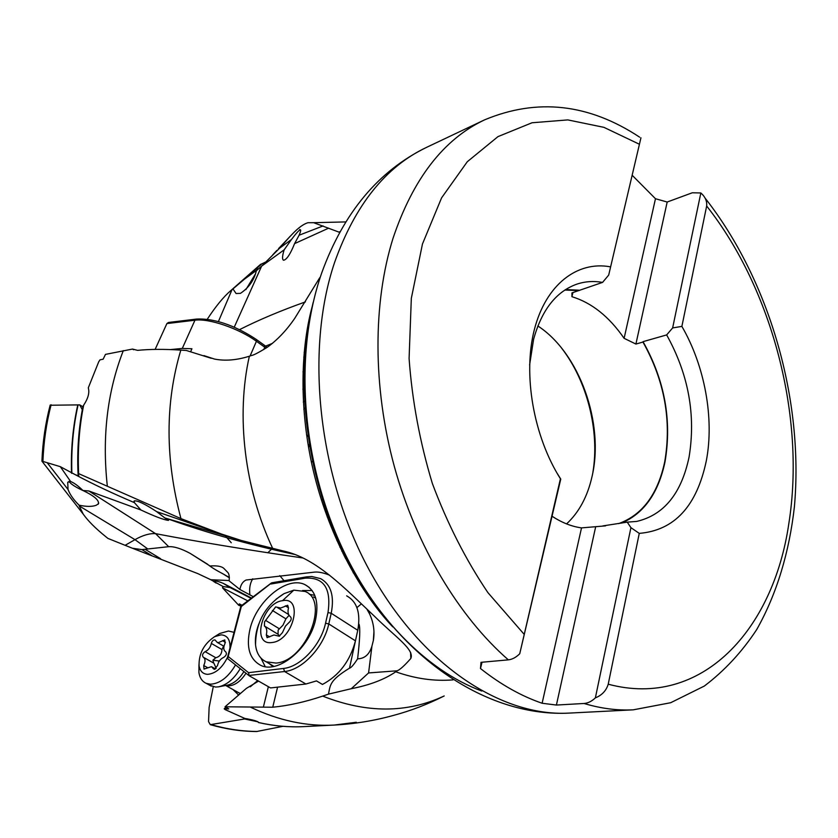 <?xml version="1.0" encoding="UTF-8"?>
<svg xmlns="http://www.w3.org/2000/svg" width="838" height="838" viewBox="0 0 838 838"><rect width="100%" height="100%" fill="white"/><g stroke="black" fill="none" stroke-linecap="round" stroke-linejoin="round"><path stroke-width="1.26" d="M82.847 406.891L83.653 405.183C88.158 398.406 89.697 392.624 88.294 387.837L98.695 361.848L99.994 359.837L103.158 359.188L105.462 354.39L132.509 349.058L137.6 350.357C149.992 349.132 164.395 349.048 180.83 350.106L186.308 350.473L211.27 358.297M78.625 473.627L180.956 518.617L221.169 533.932L241.459 540.531L164.824 517.936L156.633 511.62C145.026 504.005 137.568 500.422 134.258 500.873L134.373 502.622C112.889 493.53 93.248 484.249 75.43 474.779L78.824 475.858L78.039 473.659L78.625 473.627C77.567 450.016 79.243 427.202 83.653 405.183M133.546 349.75L132.509 349.058M241.868 605.382L239.375 603.894L238.683 605.235L222.458 587.763L223.097 586.548L210.788 579.728L197.841 573.621L132.446 548.251L107.976 538.436L106.154 536.98C95.752 528.631 88.116 521.027 83.255 514.176L41.91 461.12L60.326 466.672L70.602 481.504C73.943 482.761 78.049 485.757 82.931 490.492L88.828 490.974L140.931 509.986L134.373 502.622M247.797 600.877L222.458 587.763M223.097 586.548L230.052 587.543L251.117 598.353M216.214 583.091L213.732 581.562C214.947 580.577 218.173 581.195 223.379 583.426L230.429 587.731M251.484 598.07L223.924 583.709M302.916 557.982C246.393 549.749 197.276 541.641 155.564 533.649L168.689 546.69L141.926 549.613L132.446 548.251M168.689 546.69C174.053 546.345 181.207 548.586 190.163 553.384L210.024 565.985C217.042 565.482 221.672 566.31 223.914 568.457L227.926 572.584C229.13 574.03 229.528 576.795 229.12 580.849L239.909 589.481C240.757 584.673 242.811 581.52 246.089 580.022L314.805 572.082C318.723 571.767 323.646 572.804 329.564 575.182M207.258 563.995L207.436 564.152C210.432 566.76 215.722 570.05 223.296 574.04L229.34 577.455M147.656 548.869L134.991 539.662L79.212 505.922L83.255 514.176M82.868 406.713L79.715 404.88L50.144 405.236M82.313 409.709L79.715 404.88M60.326 466.672L75.441 474.779M319.77 277.671L294.588 318.587C286.366 330.507 277.231 340.092 267.186 347.341C258.607 352.599 253.443 355.291 251.672 355.427L249.357 356.223C236.672 360.204 225.055 361.147 214.486 359.062L203.917 355.605M241.459 540.531L283.129 550.943C316.46 557.94 345.256 588.852 374.261 616.066C395.431 637.027 414.653 649.471 410.83 658.469L410.578 652.289M88.828 490.974L155.564 533.649C149.541 533.272 142.69 535.273 134.991 539.662L125.47 545.109M140.931 509.986C154.936 516.543 164.133 520 168.511 520.377L164.824 517.936M371.946 646.077L368.584 672.945L397.202 670.788L395.746 671.793C384.579 679.461 369.757 685.096 351.279 688.71L328.486 694.136C330.371 684.876 329.523 680.498 349.498 668.158C351.049 667.896 353.762 664.775 357.617 658.825C364.677 658.647 369.453 654.405 371.946 646.077L373.371 640.421C374.848 631.454 373.612 622.665 369.642 614.065L369.034 611.195M397.202 670.788C399.925 669.772 404.461 665.665 410.83 658.469M368.573 672.945L351.279 688.71M277.588 687.139L272.738 707.22C288.649 705.648 305.294 701.94 322.693 696.095L328.486 694.136M246.299 718.69L210.286 724.671C225.841 729.144 241.281 731.427 256.585 731.532L282.951 726.326M272.738 707.22L225.034 706.79L228.784 708.885L224.207 708.801L225.139 709.597L244.843 718.459C253.244 719.873 257.79 721.214 258.492 722.482C273.785 726.001 288.838 727.384 303.649 726.619L333.891 725.08C354.118 724.022 373.978 720.806 393.472 715.411C410.599 710.844 427.506 704.36 444.203 695.959C406.985 713.327 366.478 713.379 322.693 696.095M247.692 718.92L246.403 718.7M210.286 724.671L208.547 721.602L209.123 707.398L213.25 686.772M233.048 689.59L238.547 694.985M240.977 606.063L238.683 605.235M339.641 232.377L313.632 222.688L307.902 222.719C303.503 224.018 298.276 227.842 292.232 234.179L278.541 248.614M343.046 553.719L344.554 552.933M234.211 327.26L261.634 266.128L284.145 249.839C282.207 256.156 282.039 259.623 283.632 260.251C286.743 259.623 290.388 254.082 294.578 243.617L328.653 228.166M239.479 329.659C258.921 319.844 280.898 310.594 305.42 301.9M261.634 266.128L256.334 270.779L257.654 268.757M284.145 249.839L291.456 239.511L279.609 248.174L261.98 265.845M279.588 248.205L272.779 254.742M256.334 270.779C254.113 280.206 248.813 287.738 240.443 293.363L236.065 293.51L232.964 288.901L230.68 290.702C223.516 296.851 215.68 306.404 207.185 319.372M265.604 346.125L272.434 343.371M304.498 386.936L302.864 389.136M323.122 225.914L299.093 235.227C300.653 231.655 301.062 229.842 300.287 229.79C298.957 230.22 296.013 233.456 291.456 239.511M273.722 253.746L276.833 250.457M299.093 235.227L294.578 243.617M260.22 264.672L266.306 261.697M256.994 270.025L244.487 279.117L262.022 263.666M232.964 288.901L244.487 279.117M245.869 289.634L255.569 273.733M592.864 472.506C599.851 431.109 587.249 381.112 561.491 347.969M566.561 523.897C578.964 512.395 587.438 496.693 591.974 476.812C604.648 423.808 579.624 353.049 537.849 325.972M552.043 516.218C561.827 522.65 571.652 526.536 581.52 527.888L605.581 525.866M618.612 523.624C642.358 514.972 657.725 494.378 664.712 461.853C671.783 420.529 664.524 380.588 642.956 342.051L643.039 341.653C664.754 380.368 672.066 420.498 664.974 462.042C658.301 493.31 643.762 513.684 621.346 523.153M482.028 662.23L480.478 668.525C500.747 684.552 521.299 696.116 542.123 703.25L581.52 527.888M595.588 527.154L556.411 705.051L542.123 703.25M704.947 197.915C769.693 280.29 803.998 400.239 794.393 506.843C789.281 552.148 776.774 594.058 756.714 629.568C741.986 651.943 724.503 670.788 704.287 686.081L670.693 702.715L633.287 709.828C617.386 710.655 600.972 708.539 584.044 703.48C587.951 703.197 591.722 701.322 595.368 697.876L630.92 527.668L627.264 522.137L602.878 525.908M584.044 703.48L556.411 705.051M643.039 341.653L666.66 334.917L672.642 327.93L700.84 192.96L692.293 192.782L667.184 202.031L635.906 344.051L642.956 342.051M667.184 202.031L655.473 198.721L624.111 338.322L635.906 344.051M632.156 175.247L655.473 198.721M572.92 292.577L571.914 296.694C591.743 302.759 609.142 316.638 624.111 338.322M608.692 275.084L640.944 137.809L608.692 275.084L602.564 282.396L571.945 292.902L571.914 296.694M578.953 290.587L564.854 290.042M610.253 266.809C577.309 260.765 545.999 284.48 534.393 329.449C522.765 374.314 533.366 435.928 560.423 478.781L519.728 653.776C516.019 657.401 512.217 659.433 508.341 659.852L481.002 662.324L480.478 668.525M529.606 364.939L533.607 339.264C541.788 309.84 556.223 291.467 576.911 284.124C585.165 281.4 593.713 280.824 602.564 282.396M557.343 473.606L560.758 479.106L519.728 653.776M565.629 289.539L579.048 290.189M706.664 206.001C772.657 289.686 805.747 417.963 788.809 523.708C773.484 629.348 702.045 709.21 608.22 684.206L639.268 533.377C674.433 530.423 696.787 506.215 706.329 460.732C714.447 418.445 704.758 365.829 681.881 326.391L706.664 206.001C707.115 201.089 705.177 196.741 700.84 192.96M608.22 684.206C606.251 690.669 601.967 695.226 595.368 697.876M639.268 533.377L630.92 527.668M666.66 334.917C688.501 374.272 695.969 414.988 689.066 457.098C681.378 493.561 663.926 515.003 636.691 521.425L627.264 522.137M672.642 327.93L681.881 326.391M309.641 443.229L308.594 447.754M322.881 504.445L325.94 507.933M231.267 542.762L225.632 536.215M327.249 516.941L327.993 513.746M308.688 437.132L306.53 434.681M366.95 609.226L369.642 614.065M253.296 596.698L239.909 589.481M349.498 668.158L359.062 624.268C360.34 628.029 359.858 639.551 357.617 658.825M361.346 603.884L357.051 607.508M268.359 686.678L263.394 707.01M258.135 721.895L258.439 722.524M250.279 686.804L256.962 681.179L258.272 681.304M224.207 708.801L225.956 707.314M239.668 604.041L242.014 605.266M225.034 706.79L246.372 688.386L258.523 681.085M79.212 505.922L79.097 505.178C73.796 500.056 70.109 494.818 68.014 489.476L47.378 462.953M82.931 490.492C94.139 495.866 99.293 500.307 98.381 503.795L96.202 505.272C92.149 506.781 86.45 506.749 79.097 505.178M45.514 465.76L41.91 461.12M68.014 489.476L67.742 482.217L70.602 481.504M84.135 491.068C76.049 487.465 70.968 484.238 68.915 481.389M238.149 692.418L240.328 693.476M141.926 549.613L151.867 555.657M272.182 642.495C250.95 646.129 262.011 602.91 282.511 600.689C303.922 596.069 293.342 640.483 272.182 642.495M258.774 624.059C255.988 631.485 254.909 638.462 255.548 644.977C256.533 653.294 260.063 658.898 266.149 661.8L276.048 663.078C305.88 661.172 329.858 600.385 305.011 591.45L293.824 590.151L284.072 593.629L276.111 599.16M290.503 616.82C288.157 615.092 287.486 612.149 288.471 607.979L287.717 605.277L280.699 608.042L275.629 606.911L264.557 621.838L264.42 625.996C266.694 627.714 267.312 630.679 266.306 634.879L267.071 637.676L273.953 634.974L279.169 636.21L282.458 632.596L285.454 626.091L289.152 622.372C291.32 620.256 291.771 618.413 290.503 616.82M279.651 636.094L278.038 634.261L278.143 630.113L282.993 625.169L285.905 618.842L289.037 615.322M315.769 598.238L313.496 596.918M271.879 665.152L273.848 666.409M249.996 629.097C245.974 647.125 249.514 659.181 260.628 665.288C278.038 674.37 309.725 648.308 315.622 619.502C319.037 602.072 315.549 590.486 305.158 584.756C287.528 575.402 256.585 600.616 249.996 629.097M227.643 658.626L241.323 606.503L271.732 582.819M248.802 675.47L284.564 671.521L305.912 684.018L270.538 687.925L249.137 675.732L248.561 672.673L283.537 668.441C300.507 666.922 320.944 644.988 325.542 623.221L327.993 612.557C331.471 588.548 323.897 577.089 305.283 578.157L270.957 584.002M305.912 684.018L316.492 680.906L322.473 684.447C339.118 675.533 350.116 661.004 355.448 640.84L328.779 623.933L325.542 623.221M283.537 668.441L284.564 671.521C302.424 669.96 323.971 646.852 328.779 623.933L331.22 613.259L357.753 630.291L355.448 640.84M357.753 630.291C360.832 613.165 357.135 601.684 346.649 595.839M269.197 663.581L272.958 666.566M265.217 666.639L260.911 658.04M302.56 590.528L312.092 590.528M314.784 595.368L309.39 594.278M155.124 349.394L166.888 323.573L168.522 322.452M166.888 323.573L194.95 320.21L182.286 348.44L191.933 348.765L190.582 351.813M182.286 348.44L170.533 349.572M240.234 668.64C234.116 678.885 226.889 684.95 218.561 686.835L215.586 687.055L209.521 685.17M235.551 664.911C228.282 677.23 219.902 683.661 210.411 684.206L206.117 683.295C202.188 681.493 199.779 677.9 198.91 672.547L198.941 664.702M216.518 635.487L219.797 633.465L228.46 631.024L234.043 632.334M227.527 657.275C222.238 667.938 215.596 673.616 207.594 674.339C202.88 674.045 200.041 671.175 199.067 665.749C198.753 653.567 203.938 643.867 214.633 636.66L221.064 634.858C227.276 635.256 230.251 639.583 229.989 647.837M214.214 669.342L217.461 665.718C218.383 661.601 220.488 658.804 223.767 657.348C226.396 655.494 227.025 653.63 225.663 651.755L225.663 651.755C223.39 650.257 223.17 647.47 225.024 643.406L224.773 639.918L218.414 642.61L217.199 642.369L215.031 639.949C213.323 639.771 212.087 640.923 211.333 643.416C210.401 647.449 208.337 650.204 205.111 651.65C202.545 653.472 201.916 655.316 203.215 657.17C205.425 658.658 205.603 661.444 203.749 665.519L204.001 669.08L211.448 666.671L214.214 669.342M216.183 668.295L213.91 663.214L203.603 657.39M213.69 663.099L212.904 660.197L215.785 657.725C219.734 656.72 221.798 653.986 221.955 649.544L223.599 646.067M107.285 485.715C102.006 436.671 107.327 391.702 123.238 350.808L123.312 350.63M221.169 533.932L156.633 511.62M180.83 350.106C165.086 402.889 165.128 459.056 180.956 518.617M210.788 579.728L229.172 580.525M144.953 549.173L160.582 558.695M78.185 473.533L78.227 474.339M78.248 475.911L78.164 474.224M78.049 405.079C73.178 426.961 71.125 449.713 71.879 473.344M272.717 548.502C244.445 488.523 235.897 415.711 249.357 356.223M481.819 691.057C426.511 670.662 371.307 614.956 337.745 539.536C304.372 464.053 295.5 373.748 313.15 302.549M453.002 679.88C434.377 681.409 415.292 678.707 395.746 671.793M353.144 572.668L357.994 577.937M366.499 591.67L369.108 597.777M244.005 718.711L257.748 721.675M257.402 731.459C242.182 731.396 226.815 729.133 211.302 724.692M258.052 721.843L243.596 718.753M343.999 555.636L345.633 555.123M338.94 232.105L340.071 231.602M345.748 221.923L313.632 222.688M232.063 289.581L218.351 321.687M302.968 371.873L304.54 371.768M304.906 361.765L303.765 357.051M305.21 356.663L304.163 352.358M426.605 147.341C385.606 166.71 354.914 205.153 334.519 262.65C304.833 350.734 318.063 476.11 369.411 570.322C420.791 664.691 501.522 717.035 569.128 713.096C490.544 717.139 405.676 662.607 354.652 572.134C303.618 481.494 290.597 362.425 321.74 272.842C343.611 212.622 378.567 170.784 426.605 147.341L484.657 119.824C443.669 139.15 413.124 178.62 393.043 238.233C372.858 302.717 372.648 387.009 394.352 466.567C416.287 546.072 458.994 616.883 508.341 659.852M523.918 634.052L487.894 592.613C465.876 559.962 447.366 523.603 432.377 483.536C419.88 442.213 412.118 400.543 409.091 358.507L411.322 298.359L422.467 243.984L441.584 197.862L467.279 161.744L497.982 136.615L532.025 122.767L567.818 119.907L603.926 127.345L639.101 144.105M336.866 540.583L339.139 541.369M305.42 407.53L303.796 409.3M342.009 547.612L339.872 547.151M249.881 594.655C249.116 588.402 250.08 583.112 252.751 578.796M345.434 558.464L347.519 558.862M356.318 722.262L333.985 725.08C306.519 726.525 278.761 720.596 250.709 707.272M238.673 605.204L239.249 605.549M284.04 580.713L279.777 575.654M42.916 461.529C43.66 441.846 46.394 422.918 51.118 404.754M71.523 473.177C70.801 449.608 72.864 426.909 77.735 405.1M282.511 600.689L293.824 590.151M285.37 605.832L288.513 607.801M269.658 636.901L266.306 634.879M278.038 634.261L264.42 625.996M279.379 628.804L265.803 620.518M285.905 618.842L272.402 610.473M248.561 672.673L228.25 656.563M305.283 578.157L306.394 576.89L311.799 576.502L320.556 578.618C330.968 584.39 334.53 595.933 331.22 613.259L327.993 612.557M250.08 355.982L256.428 341.276C238.851 328.423 208.809 318.157 194.95 320.21L196.469 319.079C217.021 318.031 239.207 328.067 256.271 339.442L256.428 341.276L264.756 347.215L264.588 345.392L256.459 339.579M263.729 349.593L264.756 347.215L266.013 348.137M245.974 673.218C240.726 681.367 234.839 685.578 228.334 685.872L225.81 685.442M243.91 671.573C239.207 679.22 233.697 683.735 227.402 685.138L219.106 686.731M214.538 669.311L213.051 668.473M207.269 667.498L203.749 665.519M215.785 657.725L205.111 651.65M221.955 649.544L211.333 643.416M225.443 642.348L222.52 640.641M219.336 661.056L212.904 660.197M230.052 587.543L223.379 583.426M229.361 577.822L223.296 574.04M207.436 564.152L190.163 553.384M82.962 406.315C78.667 427.998 77.023 450.446 78.039 473.659M134.248 500.883L133.902 501.658M294.651 554.431C249.054 544.669 206.86 532.853 168.071 518.973M312.124 306.855C299.994 351.258 299.156 414.8 314.7 476.361C330.182 537.944 361.031 593.503 392.739 626.855M303.335 402.114L304.99 400.742M279.609 248.174L289.917 236.546M300.612 229.989L299.721 229.444M263.488 264.242L266.264 261.791M230.68 290.702L260.712 264.232M639.666 137.191C588.978 103.682 537.305 97.889 484.657 119.824M633.287 709.828L569.128 713.096M343.601 550.964L341.852 551.289M312.951 460.816L311.432 462.335M322.997 498.987L321.562 500.391M272.319 548.408L267.825 552.797M373.947 631.569L373.36 640.347M303.649 726.619C288.785 727.384 273.691 726.012 258.366 722.513M241.836 605.403L239.375 603.894M346.492 556.841L344.701 557.029M50.186 405.058C45.482 422.981 42.728 441.647 41.921 461.036M98.172 504.256L98.706 503.083M284.072 593.629C265.217 605.392 255.716 622.508 255.548 644.977M288.618 614.526L277.64 607.686M266.149 661.8L273.974 666.378M227.475 658.49L248.771 675.438M306.394 576.89L271.805 582.798M271.25 583.07L240.925 606.104M240.862 606.209L227.475 657.474M309.159 587.354L305.158 584.756M168.606 322.452L196.249 319.11M264.777 345.528L267.207 347.33M225.642 685.474L239.479 693.162M206.117 683.295L211.281 686.133M199.067 665.749L198.91 672.547M214.633 636.66L219.797 633.465M215.46 668.923L211.92 666.933M223.956 646.276L217.199 642.369"/></g></svg>
